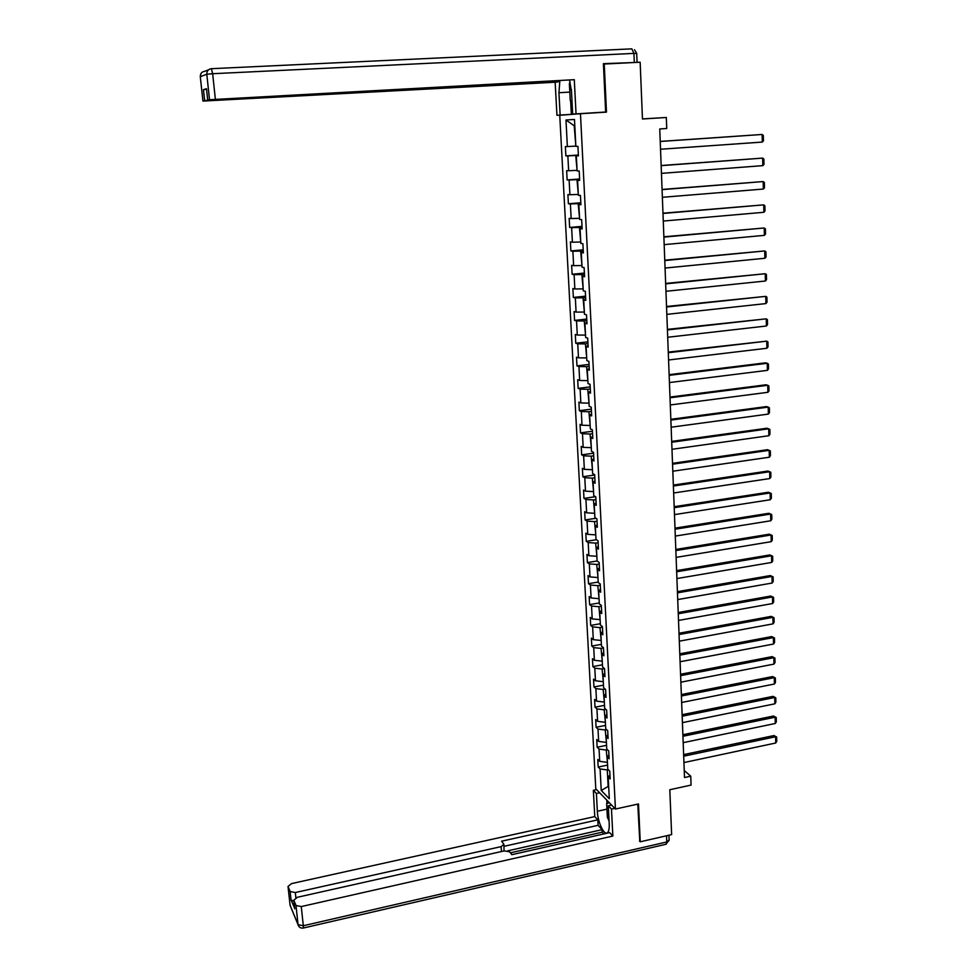 <?xml version="1.0" encoding="UTF-8"?>
<svg xmlns="http://www.w3.org/2000/svg" width="977" height="977" viewBox="0 0 977 977"><rect width="100%" height="100%" fill="white"/><g stroke="black" fill="none" stroke-linecap="round" stroke-linejoin="round"><path stroke-width="1.47" d="M559.748 115.274L595.787 788.805L615.437 809.029L580.46 113.723L559.748 115.274M642.463 118.913L666.326 117.484L666.741 128.5L659.756 128.964L684.511 777.533L690.751 776.19L684.242 770.499M639.483 841.002L640.24 841.795L671.639 834.602L669.807 789.734L691.081 785.081L690.751 776.19M580.46 113.723L606.473 112.123L604.25 64.03L603.432 64.152M604.25 64.03L640.155 62.223L642.463 118.999L666.326 117.484M609.966 775.042L608.183 776.971L610.161 778.925L609.77 771.183L607.792 769.253L607.157 756.857L609.135 758.75L608.732 750.959L606.754 749.09L606.119 736.609L608.097 738.441L607.694 730.601L605.716 728.781L605.068 716.214L607.059 717.997L606.656 710.096L604.665 708.337L604.018 695.673L606.009 697.395L605.606 689.444L603.615 687.747L602.956 674.997L604.946 676.658L604.543 668.647L602.553 667.01L601.893 654.175L603.884 655.775L603.481 647.702L601.478 646.127L600.818 633.206L602.809 634.745L602.406 626.611L600.403 625.097L599.731 612.078L601.734 613.556L601.319 605.374L599.316 603.92L598.645 590.816L600.647 592.221L600.232 583.977L598.217 582.585L597.545 569.396L599.548 570.739L599.133 562.434L597.118 561.116L596.434 547.816L598.449 549.098L598.022 540.733L596.007 539.475L595.323 526.078L597.338 527.299L596.91 518.872L594.895 517.688L594.199 504.193L596.226 505.341L595.787 496.853L593.772 495.73L593.076 482.149L595.091 483.224L594.663 474.675L592.636 473.625L591.928 459.947L593.955 460.949L593.527 452.339L591.488 451.362L590.792 437.574L592.819 438.514L592.38 429.831L590.34 428.927L589.632 415.042L591.671 415.909L591.219 407.165L589.18 406.334L588.472 392.351L590.511 393.133L590.059 384.327L588.02 383.57L587.299 369.477L589.339 370.198L588.887 361.331L586.847 360.647L586.115 346.444L588.154 347.079L587.702 338.152L585.663 337.541L584.93 323.24L586.969 323.802L586.518 314.802L584.466 314.276L583.721 299.866L585.785 300.342L585.321 291.28L583.269 290.828L582.524 276.308L584.576 276.711L584.112 267.576L582.048 267.209L581.303 252.579L583.367 252.909L582.89 243.7L580.827 243.407L580.082 228.667L582.145 228.911L581.669 219.642L579.605 219.422L578.836 204.584L580.912 204.743L580.436 195.4L578.36 195.266L577.602 180.305L579.666 180.379L579.19 170.963L577.114 170.926L576.345 155.856L578.421 155.844L577.932 146.355L575.856 146.391L574.476 119.45L565.976 120.012L574.207 125.789L575.844 146.086M608.183 776.971L609.306 798.734L601.234 790.478L600.098 768.96L598.193 767.079L607.584 765.101M565.976 120.012L567.368 146.562L565.365 146.611L565.866 155.893L567.857 155.893L568.638 170.743L566.648 170.706L567.136 179.927L569.127 180L569.909 194.741L567.906 194.618L568.394 203.766L570.385 203.924L571.154 218.567L569.164 218.359L569.64 227.446L571.63 227.678L572.4 242.211L570.409 241.917L570.886 250.942L572.876 251.248L573.633 265.671L571.643 265.317L572.119 274.268L574.11 274.659L574.855 288.972L572.876 288.533L573.352 297.423L575.331 297.887L576.076 312.09L574.097 311.578L574.561 320.407L576.54 320.945L577.285 335.05L575.306 334.464L575.771 343.22L577.749 343.831L578.482 357.838L576.503 357.179L576.967 365.874L578.946 366.558L579.666 380.468L577.7 379.735L578.152 388.357L580.13 389.127L580.851 402.927L578.885 402.121L579.337 410.682L581.303 411.512L582.023 425.227L580.057 424.348L580.509 432.848L582.475 433.751L583.184 447.356L581.23 446.416L581.669 454.855L583.635 455.832L584.344 469.339L582.39 468.325L582.829 476.715L584.783 477.753L585.492 491.162L583.538 490.088L583.977 498.404L585.931 499.516L586.627 512.827L584.686 511.679L585.113 519.947L587.067 521.12L587.763 534.346L585.809 533.137L586.249 541.343L588.191 542.577L588.887 555.705L586.945 554.435L587.372 562.581L589.314 563.888L589.998 576.918L588.056 575.587L588.484 583.672L590.426 585.04L591.109 597.985L589.168 596.581L589.595 604.616L591.537 606.045L592.209 618.905L590.279 617.44L590.694 625.427L592.636 626.904L593.308 639.679L591.366 638.152L591.793 646.078L593.723 647.629L594.382 660.305L592.453 658.718L592.88 666.595L594.798 668.195L595.469 680.786L593.54 679.149L593.955 686.965L595.872 688.626L596.532 701.132L594.614 699.434L595.017 707.201L596.947 708.923L597.594 721.344L595.677 719.585L596.08 727.291L597.997 729.074L598.657 741.409L596.739 739.589L597.142 747.246L599.06 749.09L599.695 761.339L597.79 759.471L598.193 767.079M607.425 762.219L606.265 750.055L607.511 749.799M608.94 754.989L607.157 756.857M599.695 761.339L606.9 762.329M599.06 749.09L606.265 750.055M606.412 742.251L605.239 730.002L606.729 729.697M607.914 734.777L606.119 736.609M598.657 741.409L605.874 742.361M597.997 729.074L605.239 730.002M605.374 722.15L604.201 709.803L605.948 709.461M606.876 714.443L605.068 716.214M597.594 721.344L604.836 722.247M596.947 708.923L604.201 709.803M604.336 701.901L603.163 689.469L605.178 689.078M605.838 693.951L604.018 695.673M596.532 701.132L603.798 701.999M595.872 688.626L603.163 689.469M603.298 681.506L602.113 669.001L604.445 668.561M604.775 673.324L602.956 674.997M595.469 680.786L602.76 681.616M594.798 668.195L602.113 669.001M602.235 660.989L601.05 648.386L603.493 647.934M603.725 652.551L601.893 654.175M594.382 660.305L601.698 661.087M593.723 647.629L601.05 648.386M601.185 640.314L599.976 627.613L602.43 627.185M602.662 631.643L600.818 633.206M593.308 639.679L600.635 640.411M592.636 626.904L599.976 627.613M600.11 619.503L598.913 606.717L601.368 606.29M601.588 610.576L599.731 612.078M592.209 618.905L599.573 619.589M591.537 606.045L598.913 606.717M599.035 598.535L597.826 585.663L600.293 585.235M600.501 589.351L598.645 590.816M591.109 597.985L598.498 598.632M590.426 585.04L597.826 585.663M597.961 577.431L596.739 564.45L599.219 564.047M599.414 567.991L597.545 569.396M589.998 576.918L597.411 577.517M589.314 563.888L596.739 564.45M596.862 556.169L595.64 543.102L598.132 542.711M598.315 546.473L596.434 547.816M588.887 555.705L596.312 556.255M588.191 542.577L595.64 543.102M595.775 534.761L594.541 521.596L597.032 521.217M597.216 524.796L595.323 526.078M587.763 534.346L595.213 534.846M587.067 521.12L594.541 521.596M594.663 513.206L593.43 499.943L595.933 499.565M596.104 502.972L594.199 504.193M586.627 512.827L594.114 513.279M585.931 499.516L593.43 499.943M593.552 491.48L592.306 478.119L594.822 477.765M594.981 480.977L593.076 482.149M585.492 491.162L592.99 491.565M584.783 477.753L592.306 478.119M592.428 469.619L591.17 456.149L593.698 455.807M593.857 458.836L591.928 459.947M584.344 469.339L591.867 469.693M583.635 455.832L591.17 456.149M591.305 447.588L590.035 434.02L592.575 433.69M592.721 436.524L590.792 437.574M583.184 447.356L590.743 447.661M582.475 433.751L590.035 434.02M590.157 425.398L588.899 411.732L591.439 411.415M591.573 414.065L589.632 415.042M582.023 425.227L589.595 425.471M581.303 411.512L588.899 411.732M589.021 403.049L587.739 389.286L590.291 388.968M590.413 391.423L588.472 392.351M580.851 402.927L588.447 403.122M580.13 389.127L587.739 389.286M587.861 380.541L586.579 366.668L589.143 366.363M589.253 368.622L587.299 369.477M579.666 380.468L587.299 380.615M578.946 366.558L586.579 366.668M586.701 357.863L585.406 343.892L587.983 343.599M588.093 345.65L586.115 346.444M578.482 357.838L586.127 357.936M577.749 343.831L585.406 343.892M585.528 335.026L584.234 320.945L586.811 320.664M586.908 322.52L584.93 323.24M577.285 335.05L584.954 335.087M576.54 320.945L584.234 320.945M584.344 312.017L583.049 297.826L585.638 297.57M585.724 299.206L583.721 299.866M576.076 312.09L583.77 312.078M575.331 297.887L583.049 297.826M583.159 288.838L581.852 274.549L584.454 274.293M584.527 275.722L582.524 276.308M574.855 288.972L582.585 288.899M574.11 274.659L581.852 274.549M581.962 265.488L580.643 251.089L583.257 250.845M583.318 252.054L581.303 252.579M573.633 265.671L581.388 265.536M572.876 251.248L580.643 251.089M580.753 241.966L579.434 227.446L582.048 227.226M582.109 228.215L580.082 228.667M572.4 242.211L580.179 242.015M571.63 227.678L579.434 227.446M579.544 218.262L578.201 203.643L580.839 203.424M580.875 204.205L578.836 204.584M571.154 218.567L578.958 218.311M570.385 203.924L578.201 203.643M578.323 194.386L576.98 179.646L579.617 179.45M579.642 180L577.602 180.305M569.909 194.741L577.737 194.435M569.127 180L576.98 179.646M577.089 170.328L575.734 155.477L578.384 155.294M578.408 155.612L576.345 155.856M568.638 170.743L576.503 170.377M567.857 155.893L575.734 155.477M567.368 146.562L575.258 146.135M640.24 841.795L638.494 803.949L615.437 809.029M608.671 786.363L608.708 787.047M608.317 769.766L607.291 769.974L608.146 786.473L601.234 790.478M600.098 768.96L607.291 769.974M565.866 155.893L578.372 155.013M567.136 179.927L579.593 178.974M568.394 203.766L580.802 202.764M569.64 227.446L582.011 226.371M570.886 250.942L583.208 249.807M572.119 274.268L584.393 273.071M573.352 297.423L585.565 296.165M574.561 320.407L586.737 319.088M575.771 343.22L587.898 341.852M576.967 365.874L589.046 364.445M578.152 388.357L590.181 386.88M579.337 410.682L591.317 409.143M580.509 432.848L592.453 431.26M581.669 454.855L593.564 453.218M582.829 476.715L594.675 475.017M583.977 498.404L595.506 496.695M585.113 519.947L595.933 518.298M586.249 541.343L596.422 539.731M587.372 562.581L597.118 560.993M588.484 583.672L598.193 582.048M589.595 604.616L599.267 602.956M590.694 625.427L600.33 623.717M591.793 646.078L601.392 644.332M592.88 666.595L602.443 664.8M593.955 686.965L603.481 685.146M595.017 707.201L604.519 705.333M596.08 727.291L605.545 725.398M597.142 747.246L606.57 745.317M660.244 141.482L762.133 134.472L660.232 141.409M660.537 149.249L762.304 142.068L762.133 134.472L763.33 135.51L763.452 140.822L762.304 142.068M572.095 103.159L570.25 100.546L569.371 83.509L570.104 82.092M571.374 89.615L571.643 94.39M609.074 821.022L607.352 817.126L606.656 803.644L609.282 802.691M608.512 810.055L608.72 814.085M576.21 114.04L556.939 115.274L555.156 82.239L202.947 101.071L204.669 100.619L203.472 89.64L206.55 89.334M560.139 115.042L558.942 92.717L559.858 80.725M634.415 62.516L603.407 63.664L605.655 112.025L572.669 114.101L571.484 91.276L569.53 80.212M576.039 113.845L574.293 79.687L212.058 99.739L207.674 99.837L206.489 88.699L203.472 89.64M558.307 80.81L558.368 81.812L555.156 82.239M580.717 113.711L572.669 114.101M572.046 114.358L556.939 115.274M605.655 112.025L594.321 112.868M574.293 79.687L207.686 99.825L206.477 88.699M210.348 99.825L558.368 81.812M210.385 100.167L204.669 100.619M571.337 114.358L570.653 101.095M571.606 102.463L572.217 114.285M611.59 805.072L608.292 805.793L611.48 809.103L612.86 836.056L301.27 906.571L303.31 925.744L666.778 841.966L666.522 835.775M608.292 805.793L609.221 823.88C609.404 828.166 608.891 831.024 607.682 832.428C604.47 836.459 597.741 822.487 597.35 811.252L596.397 793.471L593.357 790.32L594.773 816.589L597.814 819.85L501.604 841.197L503.888 844.323L501.103 846.632L295.31 892.538L295.872 897.753M603.859 833.931L602.235 832.172L602.113 829.668L598.107 825.321L597.814 819.85M594.773 816.589L291.512 883.599L288.02 886.457L290.071 905.215L298.046 924.633L295.994 905.496L293.796 900.257L297.326 897.289L504.303 850.894L509.664 851.81L511.838 854.68L609.672 832.624L612.86 836.056M614.802 808.37L611.48 809.103M596.593 789.624L593.357 790.32M599.646 792.774L596.397 793.471M288.044 886.505L290.132 891.512L295.31 892.538M293.894 901.209L291.048 899.951L294.663 908.268M295.994 905.496L301.27 906.571M639.776 841.319L637.773 804.108M602.113 829.668L507.747 850.833M602.235 832.172L510.421 852.823M598.107 825.321L504.034 846.314M503.924 844.739L504.01 850.967M606.973 803.534L606.802 800.139M607.645 801.006L607.755 803.253M661.16 165.663L762.658 158.103L661.16 165.516M661.453 173.369L762.829 165.638L762.658 158.103L763.855 159.104L763.977 164.38L762.829 165.638M662.076 189.648L763.184 181.563L662.064 189.453M662.369 197.305L763.355 189.049L763.184 181.563L764.38 182.54L764.49 187.767L763.355 189.049M662.98 213.462L763.709 204.865L662.98 213.206M663.273 221.058L763.867 212.29L763.709 204.865L764.893 205.793L765.003 210.995L763.867 212.29M663.884 237.106L764.222 227.983L663.871 236.788M664.177 244.641L764.38 235.359L764.222 227.983L765.406 228.887L765.516 234.053L764.38 235.359M664.787 260.566L764.735 250.942L664.763 260.187M665.068 268.052L764.893 258.27L764.735 250.942L765.907 251.81L766.029 256.939L764.893 258.27M665.667 283.867L765.247 273.731L665.655 283.415M665.96 291.293L765.406 281.01L765.247 273.731L766.42 274.574L766.53 279.666L765.406 281.01M666.558 306.986L765.748 296.361L666.534 306.485M666.839 314.362L765.907 303.578L765.748 296.361L766.921 297.179L767.03 302.223L765.907 303.578M667.425 329.933L766.249 318.832L667.413 329.371M667.706 337.26L766.408 326L766.249 318.832L767.409 319.613L767.519 324.62L766.408 326M668.292 352.721L766.75 341.144L668.28 352.099M668.573 359.988L766.908 348.252L766.75 341.144L767.91 341.889L768.02 346.859L766.908 348.252M669.16 375.351L767.238 363.285L765.504 362.833L669.135 374.667M669.44 382.557L767.397 370.356L767.238 363.285L768.398 364.006L768.508 368.952L767.397 370.356M670.014 397.798L767.739 385.28L766.005 384.779L669.99 397.065M670.295 404.966L767.885 392.302L767.739 385.28L768.887 385.976L768.997 390.885L767.885 392.302M670.869 420.098L768.227 407.116L766.493 406.579L670.833 419.304M671.138 427.205L768.374 414.089L768.227 407.116L769.363 407.788L769.473 412.66L768.374 414.089M671.712 442.239L768.704 428.805L766.982 428.219L671.675 441.396M671.981 449.298L768.862 435.73L768.704 428.805L769.852 429.44L769.949 434.276L768.862 435.73M672.555 464.209L769.192 450.336L767.47 449.701L672.518 463.318M672.823 471.219L769.339 457.212L769.192 450.336L770.328 450.947L770.426 455.746L769.339 457.212M673.385 486.033L769.668 471.72L767.959 471.048L673.348 485.08M673.654 492.994L769.815 478.547L769.668 471.72L770.792 472.306L770.902 477.069L769.815 478.547M674.215 507.698L770.145 492.958L768.435 492.237L674.179 506.697M674.472 514.61L770.291 499.735L770.145 492.958L771.268 493.507L771.366 498.246L770.291 499.735M675.034 529.216L770.609 514.049L768.911 513.279L674.997 528.154M675.29 536.08L770.755 520.778L770.609 514.049L771.732 514.574L771.842 519.275L770.755 520.778M675.852 550.576L771.073 534.993L769.387 534.187L675.803 549.465M676.108 557.391L771.232 541.673L771.073 534.993L772.196 535.494L772.294 540.159L771.232 541.673M769.387 534.187L772.196 535.494M676.658 571.789L771.537 555.791L769.852 554.936L676.609 570.629M676.914 578.555L771.696 562.434L771.537 555.791L772.66 556.267L772.758 560.908L771.696 562.434M769.852 554.936L772.66 556.267M677.464 592.856L772.001 576.454L770.316 575.563L677.415 591.647M677.72 599.573L772.148 583.037L772.001 576.454L773.112 576.894L773.21 581.51L772.148 583.037M770.316 575.563L773.112 576.894M678.258 613.764L772.465 596.971L770.78 596.031L678.209 612.518M678.514 620.444L772.612 603.517L772.465 596.971L773.564 597.387L773.674 601.966L772.612 603.517M770.78 596.031L773.564 597.387M679.052 634.537L772.917 617.342L771.244 616.377L679.003 633.243M679.308 641.168L773.063 623.851L772.917 617.342L774.016 617.733L774.114 622.288L773.063 623.851M771.244 616.377L774.016 617.733M679.833 655.164L773.369 637.59L771.696 636.577L679.784 653.821M680.09 661.747L773.515 644.038L773.369 637.59L774.468 637.957L774.566 642.475L773.515 644.038M771.696 636.577L774.468 637.957M680.615 675.657L773.821 657.692L772.148 656.629L680.566 674.252M680.871 682.19L773.967 664.104L773.821 657.692L774.908 658.034L775.005 662.516L773.967 664.104M772.148 656.629L774.908 658.034M681.396 695.99L774.26 677.659L772.599 676.56L681.335 694.562M681.641 702.487L774.407 684.022L774.26 677.659L775.347 677.977L775.457 682.434L774.407 684.022M772.599 676.56L775.347 677.977M682.166 716.202L774.712 697.493L773.051 696.357L682.105 714.712M682.41 722.65L774.846 703.819L774.712 697.493L775.787 697.786L775.885 702.207L774.846 703.819M773.051 696.357L775.787 697.786M682.935 736.267L775.152 717.191L773.491 716.019L682.874 734.741M683.179 742.667L775.286 723.481L775.152 717.191L776.226 717.46L776.324 721.856L775.286 723.481M773.491 716.019L776.226 717.46M683.692 756.198L775.579 736.756L773.943 735.559L683.631 754.623M683.937 762.561L775.726 743.008L775.579 736.756L776.666 737.012L776.752 741.372L775.726 743.008M773.943 735.559L776.666 737.012M211.435 68.695L631.85 48.85L633.926 53.393L212.656 73.715L215.331 98.897M209.481 99.361L206.794 74.24L200.297 76.682C200.273 73.544 201.75 71.761 204.743 71.297L208.467 69.831M200.297 76.731L202.947 101.071M634.293 62.113L633.926 53.393L636.699 53.405L637.053 62.064M569.823 92.094L558.942 92.717M206.794 74.24L212.656 73.715L211.362 68.695C208.284 69.159 206.758 71.003 206.794 74.24M200.944 73.593L200.285 76.682L202.935 101.071M293.821 900.306L294.736 908.83M291.048 899.951L290.132 891.512M501.445 851.541L501.103 846.632M606.937 809.151L597.35 811.252M290.719 906.876L289.998 904.69M288.02 886.457L290.084 905.325L298.058 924.743C298.901 927.295 300.66 928.382 303.334 928.028L303.31 925.744L298.046 924.633L299.206 926.855M668.94 835.225L669.135 839.964L666.778 841.966L666.314 844.189L303.102 928.077M669.16 840.293L665.728 844.323M636.699 53.369L634.513 49.754M293.796 900.257L294.712 908.781"/></g></svg>
